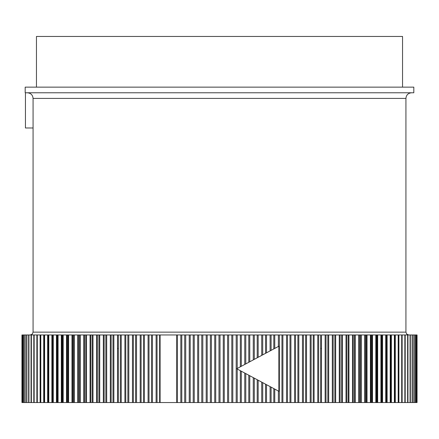 <?xml version="1.0" encoding="UTF-8"?>
<svg xmlns="http://www.w3.org/2000/svg" width="439" height="439" viewBox="0 0 439 439"><rect width="100%" height="100%" fill="white"/><g stroke="black" fill="none" stroke-linecap="round" stroke-linejoin="round"><path stroke-width="0.66" d="M33.073 98.407L33.073 332.142L405.927 332.142L405.927 98.407L33.073 98.407C32.738 94.989 30.862 93.106 27.443 92.777M25.44 92.777L25.44 127.974L33.073 127.974M25.188 92.777L413.812 92.777L413.812 87.141L25.188 87.141L25.188 92.777M36.453 87.141L36.453 36.453L402.547 36.453L402.547 87.141M320.635 334.962L31.043 334.962L31.043 402.547L407.957 402.547L407.957 334.962L321.485 334.962L321.485 402.547L320.635 402.547L320.635 334.962M31.043 334.962L28.645 334.962L28.645 402.547L31.043 402.547L31.043 334.962M26.642 402.547L26.603 334.962L22.076 334.962L21.95 402.547L28.645 402.547L28.645 334.962L26.642 334.962M24.985 402.547L24.985 334.962M23.701 402.547L23.701 334.962M22.784 402.547L22.784 334.962M117.515 334.962L117.515 402.547L118.365 402.547L118.365 334.962L117.515 334.962L118.003 334.962M412.358 334.962L412.397 402.547L416.924 402.547L417.05 334.962L407.957 334.962L407.957 402.547L410.355 402.547L410.328 334.962L410.355 402.547L412.358 402.547M416.759 334.962L416.863 402.547M416.216 334.962L416.216 402.547M415.299 334.962L415.299 402.547M414.015 334.962L414.015 402.547M386.764 334.962L386.605 402.547L387.121 402.547L387.121 334.962M51.879 334.962L52.395 334.962L52.395 402.547L51.879 402.547L51.879 334.962M22.241 402.547L22.137 334.962M278.869 391.286L236.709 368.755L278.869 346.223L278.869 391.286L236.709 368.755L257.199 357.807L257.205 334.962M254.296 334.962L254.302 359.354M257.199 357.807L265.551 353.34L265.546 334.962M262.736 334.962L262.731 354.849M265.551 353.34L278.869 346.223M262.731 382.66L262.736 402.547M254.302 378.155L254.296 402.547M257.205 402.547L257.199 379.702M265.546 402.547L265.551 384.169M394.859 334.962L394.859 402.547M44.141 402.547L44.141 334.962M51.879 348.478L52.395 348.478M117.515 348.478L118.365 348.478M320.635 348.478L321.485 348.478M386.605 348.478L387.121 348.478M156.103 402.547L156.103 334.962M157.047 334.962L157.047 402.547M223.27 402.547L223.27 334.962M224.269 334.962L224.269 402.547M220.021 334.962L220.021 402.547M218.979 402.547L218.979 334.962M215.73 334.962L215.73 402.547M214.731 402.547L214.731 334.962M211.406 334.962L211.406 402.547M210.369 402.547L210.369 334.962M207.192 334.962L207.192 402.547M206.198 402.547L206.198 334.962M202.813 334.962L202.813 402.547M201.775 402.547L201.775 334.962M198.68 334.962L198.68 402.547M197.693 402.547L197.693 334.962M194.247 334.962L194.247 402.547M193.215 402.547L193.215 334.962M190.213 334.962L190.213 402.547M189.225 402.547L189.225 334.962M185.73 334.962L185.73 402.547M184.704 402.547L184.704 334.962M181.795 334.962L181.795 402.547M180.819 402.547L180.819 334.962M177.279 334.962L177.279 402.547M176.741 334.962L176.741 402.547M160.098 402.547L160.098 334.962M159.637 402.547L159.637 334.962M227.594 402.547L227.594 334.962M228.631 334.962L228.631 402.547M231.808 402.547L231.808 334.962M232.802 334.962L232.802 402.547M236.187 402.547L236.187 334.962M237.225 334.962L237.225 368.475M237.225 369.029L237.225 402.547M240.32 366.823L240.32 334.962M241.307 334.962L241.307 366.296M244.753 364.452L244.753 334.962M245.785 334.962L245.785 363.904M248.787 362.296L248.787 334.962M249.775 334.962L249.775 361.769M253.27 359.903L253.27 334.962M258.181 334.962L258.181 357.28M261.721 355.387L261.721 334.962M266.517 334.962L266.517 352.824M270.095 350.915L270.095 334.962M271.099 334.962L271.099 350.377M273.804 348.928L273.804 334.962M278.37 402.547L278.37 391.017M279.363 334.962L279.363 402.547M278.37 346.492L278.37 334.962M274.759 389.086L274.759 402.547M273.804 402.547L273.804 388.575M271.099 387.132L271.099 402.547M270.095 402.547L270.095 386.594M261.721 402.547L261.721 382.122M253.27 402.547L253.27 377.606M244.753 402.547L244.753 373.051M245.785 373.605L245.785 402.547M248.787 402.547L248.787 375.208M249.775 375.735L249.775 402.547M241.307 371.213L241.307 402.547M240.32 402.547L240.32 370.681M258.181 380.229L258.181 402.547M266.517 384.685L266.517 402.547M274.759 334.962L274.759 348.418M281.953 402.547L281.953 334.962M282.897 334.962L282.897 402.547M286.535 402.547L286.535 334.962M287.512 334.962L287.512 402.547M289.987 402.547L289.987 334.962M290.92 334.962L290.92 402.547M294.569 402.547L294.569 334.962M295.529 334.962L295.529 402.547M297.889 402.547L297.889 334.962M298.8 334.962L298.8 402.547M302.466 402.547L302.466 334.962M303.404 334.962L303.404 402.547M305.637 402.547L305.637 334.962M306.532 334.962L306.532 402.547M310.197 402.547L310.197 334.962M311.119 334.962L311.119 402.547M313.226 402.547L313.226 334.962M314.099 334.962L314.099 402.547M317.759 402.547L317.759 334.962M318.659 334.962L318.659 402.547M325.134 402.547L325.134 334.962M326.012 334.962L326.012 402.547M327.845 402.547L327.845 334.962M328.674 334.962L328.674 402.547M332.312 402.547L332.312 334.962M333.163 334.962L333.163 402.547M334.858 402.547L334.858 334.962M335.659 334.962L335.659 402.547M339.27 402.547L339.27 334.962M340.093 334.962L340.093 402.547M341.646 402.547L341.646 334.962M342.42 334.962L342.42 402.547M346.003 402.547L346.003 334.962M346.799 334.962L346.799 402.547M348.204 402.547L348.204 334.962M348.95 334.962L348.95 402.547M352.495 402.547L352.495 334.962M353.258 334.962L353.258 402.547M354.514 402.547L354.514 334.962M355.233 334.962L355.233 402.547M358.729 402.547L358.729 334.962M359.464 334.962L359.464 402.547M360.567 402.547L360.567 334.962M361.259 334.962L361.259 402.547M364.705 402.547L364.705 334.962M365.407 334.962L365.407 402.547M366.356 402.547L366.356 334.962M367.015 334.962L367.015 402.547M370.401 402.547L370.401 334.962M371.07 334.962L371.07 402.547M371.86 402.547L371.86 334.962M372.486 334.962L372.486 402.547M375.811 402.547L375.811 334.962M376.442 334.962L376.442 402.547M377.079 402.547L377.079 334.962M377.666 334.962L377.666 402.547M380.92 402.547L380.92 334.962M381.518 334.962L381.518 402.547M381.996 402.547L381.996 334.962M382.55 334.962L382.55 402.547M385.727 402.547L385.727 334.962M386.282 334.962L386.282 402.547M390.211 402.547L390.211 334.962M390.732 334.962L390.732 402.547M390.891 402.547L390.891 334.962M391.374 334.962L391.374 402.547M394.376 402.547L394.376 334.962M395.298 334.962L395.298 402.547M398.206 402.547L398.206 334.962M398.645 334.962L398.645 402.547L398.645 334.962M398.886 334.962L398.886 402.547M401.696 402.547L401.696 334.962M402.097 334.962L402.097 402.547L402.097 334.962M402.135 334.962L402.135 402.547M404.84 402.547L404.84 334.962M405.197 334.962L405.197 402.547L405.202 334.962M407.628 402.547L407.628 334.962M410.059 402.547L410.059 334.962M412.128 402.547L412.128 334.962M413.834 402.547L413.834 334.962M415.168 402.547L415.168 334.962M416.128 402.547L416.128 334.962M416.71 402.547L416.71 334.962M22.29 334.962L22.29 402.547M22.872 334.962L22.872 402.547M23.832 334.962L23.832 402.547M25.166 334.962L25.166 402.547M26.872 334.962L26.872 402.547M28.941 334.962L28.941 402.547M31.372 334.962L31.372 402.547M33.803 402.547L33.803 334.962L33.798 402.547M34.16 334.962L34.16 402.547M36.865 402.547L36.865 334.962M36.903 402.547L36.903 334.962L36.903 402.547M37.304 334.962L37.304 402.547M40.114 402.547L40.114 334.962M40.355 402.547L40.355 334.962L40.355 402.547M40.794 334.962L40.794 402.547M43.702 402.547L43.702 334.962M44.624 334.962L44.624 402.547M47.626 402.547L47.626 334.962M48.109 334.962L48.109 402.547M48.268 402.547L48.268 334.962M48.789 334.962L48.789 402.547M52.718 402.547L52.718 334.962M53.273 334.962L53.273 402.547M56.45 402.547L56.45 334.962M57.004 334.962L57.004 402.547M57.482 402.547L57.482 334.962M58.08 334.962L58.08 402.547M61.334 402.547L61.334 334.962M61.921 334.962L61.921 402.547M62.557 402.547L62.557 334.962M63.189 334.962L63.189 402.547M66.514 402.547L66.514 334.962M67.14 334.962L67.14 402.547M67.93 402.547L67.93 334.962M68.599 334.962L68.599 402.547M71.985 402.547L71.985 334.962M72.644 334.962L72.644 402.547M73.593 402.547L73.593 334.962M74.295 334.962L74.295 402.547M77.741 402.547L77.741 334.962M78.433 334.962L78.433 402.547M79.536 402.547L79.536 334.962M80.271 334.962L80.271 402.547M83.767 402.547L83.767 334.962M84.486 334.962L84.486 402.547M85.742 402.547L85.742 334.962M86.505 334.962L86.505 402.547M90.05 402.547L90.05 334.962M90.796 334.962L90.796 402.547M92.201 402.547L92.201 334.962M92.997 334.962L92.997 402.547M96.58 402.547L96.58 334.962M97.354 334.962L97.354 402.547M98.907 402.547L98.907 334.962M99.73 334.962L99.73 402.547M103.341 402.547L103.341 334.962M104.142 334.962L104.142 402.547M105.837 402.547L105.837 334.962M106.688 334.962L106.688 402.547M110.326 402.547L110.326 334.962M111.155 334.962L111.155 402.547M112.988 402.547L112.988 334.962M113.866 334.962L113.866 402.547M120.341 402.547L120.341 334.962M121.241 334.962L121.241 402.547M124.901 402.547L124.901 334.962M125.773 334.962L125.773 402.547M127.881 402.547L127.881 334.962M128.803 334.962L128.803 402.547M132.468 402.547L132.468 334.962M133.363 334.962L133.363 402.547M135.596 402.547L135.596 334.962M136.534 334.962L136.534 402.547M140.2 402.547L140.2 334.962M141.111 334.962L141.111 402.547M143.471 402.547L143.471 334.962M144.431 334.962L144.431 402.547M148.08 402.547L148.08 334.962M149.013 334.962L149.013 402.547M151.488 402.547L151.488 334.962M152.465 334.962L152.465 402.547M33.073 332.142L32.25 334.134L30.258 334.962M405.927 332.142L406.75 334.134L408.742 334.962M405.927 98.407C406.262 94.989 408.138 93.106 411.557 92.777M417.05 402.547L417.05 334.962M21.95 402.547L21.95 334.962"/></g></svg>
